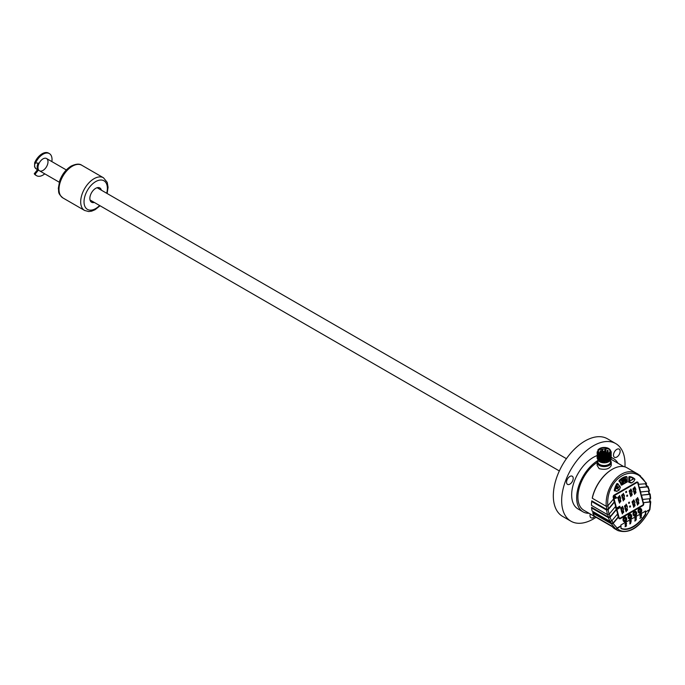 <?xml version="1.0" encoding="UTF-8"?>
<svg xmlns="http://www.w3.org/2000/svg" width="685" height="685" viewBox="0 0 685 685"><rect width="100%" height="100%" fill="white"/><g stroke="black" fill="none" stroke-linecap="round" stroke-linejoin="round"><path stroke-width="1.03" d="M44.773 173.844A12.758 7.364 -60 0 1 36.622 175.702A12.758 7.364 -60 0 1 35.081 174.23L38.566 169.897A7.073 4.084 120 0 0 39.465 170.779A7.073 4.084 120 0 0 46.537 166.695A7.073 4.084 120 0 0 46.537 158.526A7.073 4.084 120 0 0 39.139 163.21L34.618 162.825A12.758 7.364 -60 0 1 48.549 153.123L49.38 153.603A12.758 7.364 -60 0 1 51.846 161.591M38.566 169.897L37.735 169.409A7.073 4.084 -60 0 1 38.06 163.235M36.622 175.702L35.783 175.223A12.758 7.364 -60 0 1 34.25 173.742L37.735 169.409M35.449 163.304A12.758 7.364 -60 0 1 49.38 153.603M35.081 174.23L34.25 173.742M101.363 190.182A8.254 4.769 120 0 0 99.83 187.93A8.254 4.769 120 0 0 95.703 188.341A8.254 4.769 120 0 0 90.643 201.373A8.254 4.769 120 0 0 91.576 202.229A8.254 4.769 120 0 0 94.29 202.435M624.943 466.905A44.808 25.876 120 0 0 615.755 443.589L607.415 438.777A44.808 25.876 120 0 0 585.007 440.994A44.808 25.876 120 0 0 555.732 480.485A44.808 25.876 120 0 0 562.599 516.387L570.939 521.199A44.808 25.876 120 0 0 593.347 518.982A44.808 25.876 120 0 0 596.027 517.303M615.755 443.589A44.808 25.876 120 0 0 593.347 445.807A44.808 25.876 120 0 0 564.072 485.297A44.808 25.876 120 0 0 570.939 521.199M597.115 455.568A30.662 17.699 120 0 0 571.667 494.912A30.662 17.699 120 0 0 578.02 508.946L583.021 511.841A30.662 17.699 120 0 0 589.04 513.27M590.273 513.981A4.718 2.723 120 0 0 590.992 517.774A4.718 2.723 120 0 0 593.347 517.543A4.718 2.723 120 0 0 594.631 516.499M619.702 449.608A4.718 2.723 120 0 0 619.171 449.112A4.718 2.723 120 0 0 614.462 451.835A4.718 2.723 120 0 0 614.462 457.28A4.718 2.723 120 0 0 618.846 455.08A4.718 2.723 120 0 0 619.702 449.608M566.992 480.039A4.718 2.723 120 0 0 567.522 484.381A4.718 2.723 120 0 0 572.232 481.658A4.718 2.723 120 0 0 572.232 476.212A4.718 2.723 120 0 0 566.992 480.039M597.817 460.56A30.662 17.699 120 0 0 576.667 497.798A30.662 17.699 120 0 0 583.021 511.841M617.93 463.223A30.662 17.699 120 0 0 613.683 458.727A30.662 17.699 120 0 0 611.26 457.717L611.226 457.289M59.244 182.201L39.465 170.779A7.073 4.084 -60 0 1 38.377 165.111A7.073 4.084 -60 0 1 43.001 158.877A7.073 4.084 -60 0 1 46.537 158.526L66.317 169.948M38.446 163.227A6.482 3.742 120 0 0 38.24 169.169M610.558 460.731A7.073 4.084 180 0 1 611.26 462.512A7.073 4.084 180 0 1 606.893 466.288A7.073 4.084 180 0 1 599.187 465.398A7.073 4.084 180 0 1 597.115 462.512A7.073 4.084 180 0 1 597.817 460.731M611.26 462.512L611.26 465.423C609.427 469.028 605.403 470.107 599.187 468.668L597.115 465.423L597.115 462.512M600.103 453.461A5.78 3.339 0 0 0 606.396 454.181A5.78 3.339 0 0 0 609.967 451.098A5.78 3.339 0 0 0 604.187 447.767A5.78 3.339 0 0 0 598.407 451.098A5.78 3.339 0 0 0 600.103 453.461M602.706 462.572L602.706 462.11M602.706 461.955L602.706 461.142M602.706 459.07L602.706 458.256M602.706 458.102L602.706 457.289M603.699 455.397L603.699 456.236M603.699 457.349L603.699 458.162M603.699 458.316L603.699 459.13M603.699 461.202L603.699 462.015M603.699 462.169L603.699 462.649M603.365 458.393A5.78 3.339 0 0 0 602.809 458.453M597.149 452.965L604.196 457.203L611.26 453.025L604.187 457.349L597.115 453.359M611.217 452.391L610.806 451.381M597.149 453.924L604.196 458.162L611.26 453.838L604.187 458.316L597.166 453.992M597.149 454.891L604.196 459.13L611.26 454.797L604.187 459.275L597.115 455.431L597.166 454.951M611.26 455.765L604.187 460.243L597.115 456.39L604.196 460.089L611.226 455.362M597.149 456.809L604.196 461.056L611.26 456.724L604.187 461.202L597.115 457.357L597.166 456.878M597.149 457.777L604.187 462.015L611.26 457.7L604.179 462.169L597.115 458.325L597.166 457.845M599.649 448.538A6.482 3.742 0 0 0 599.598 448.564A6.482 3.742 0 0 0 598.485 449.428L599.281 448.761M598.861 460.902L609.282 460.799M598.878 459.952L609.29 459.823M598.878 458.984L609.29 458.864M598.887 458.025L609.299 457.897M598.895 457.075L609.299 456.929M598.895 456.107L609.29 455.97M598.895 455.148L609.29 455.011M609.984 454.343L610.669 452.597M598.519 453.847L604.949 455.576L610.429 452.691M610.669 452.34L608.083 455.474M610.6 455.765L608.109 458.351M599.932 458.402L597.868 456.518M610.609 457.691L608.109 460.277M599.914 460.32L597.868 458.445M599.914 461.288L597.868 459.412M597.209 451.757L597.115 452.4L604.187 456.236L611.26 451.912L604.187 456.39L597.115 452.545L597.217 451.869M608.751 448.555L597.988 449.737L599.315 448.735M611.26 451.912L609.89 449.403M598.159 457.486L597.842 457.982M597.799 458.077L597.62 458.667M597.611 458.804L597.782 459.84M597.962 460.183L599.469 461.553L609.042 461.476L611.14 458.616M598.596 449.36A6.353 3.665 180 0 1 599.692 448.512A6.353 3.665 180 0 1 608.682 448.512L608.682 448.512A6.353 3.665 180 0 1 609.093 453.436A6.353 3.665 180 0 1 600.642 454.146A6.353 3.665 180 0 1 598.596 449.36M636.981 482.565A1.182 0.873 98.9 0 0 636.322 482.6L613.811 495.597A1.182 0.873 98.9 0 0 613.255 497.147L618.675 517.475A1.182 0.873 98.9 0 0 619.531 518.151M637.076 481.975A1.772 1.31 -81.1 0 1 637.855 482.951L643.275 503.269A1.772 1.31 -81.1 0 1 642.453 505.599L619.942 518.596A1.772 1.31 -81.1 0 1 619.437 518.75M645.398 483.807L646.871 486.77L646.982 486.196L646.871 486.77L639.225 487.523L638.369 484.312L646.118 483.738L646.297 483.173L646.118 483.738C634.764 461.151 605.686 477.942 607.8 505.855L606.234 506.309C604.709 484.098 623.59 464.858 637.872 474.054L640.586 475.972M630.842 482.891A1.062 0.788 -81.1 0 1 630.448 482.831A11.448 8.468 98.9 0 0 628.736 482.18L628.847 476.983L629.84 476.614A17.108 12.655 -81.1 0 1 634.755 478.952L634.807 479.183A16.868 12.484 98.9 0 0 629.96 476.871L629.498 482.06A11.679 8.648 -81.1 0 1 631.245 482.719A0.822 0.608 98.9 0 0 631.724 482.711L633.505 481.683A0.822 0.608 98.9 0 0 633.788 481.384L634.841 479.509M621.432 484.989L619.069 480.622A17.108 12.655 -81.1 0 1 626.158 476.537L626.321 476.563M616.2 491.248A1.062 0.788 -81.1 0 1 616.175 491.248L614.257 490.374A17.108 12.655 -81.1 0 1 616.774 483.738L617.305 483.644M617.262 491.188L617.168 491.248A1.062 0.788 -81.1 0 1 616.74 491.333L616.175 491.248A1.062 0.788 -81.1 0 1 616.149 491.239L614.822 490.46A17.108 12.655 -81.1 0 1 617.348 483.824L617.93 483.764L617.116 483.541M638.643 484.466L638.249 483.011A1.772 1.31 98.9 0 0 637.273 481.983A1.772 1.31 98.9 0 0 636.571 482.129L614.06 495.127A1.772 1.31 98.9 0 0 613.238 497.456L613.623 498.911L607.8 505.855M646.572 483.413L637.881 474.071L627.058 467.812A29.481 17.022 120 0 0 612.313 469.276A29.481 17.022 120 0 0 592.285 498.252L606.234 506.309M592.285 498.252L592.354 497.541A28.89 16.68 -60 0 1 611.902 469.516A28.89 16.68 -60 0 1 612.107 469.396M612.244 526.662L583.903 510.308A28.89 16.68 -60 0 1 577.917 497.079A28.89 16.68 -60 0 1 597.115 462.452M610.969 459.447A28.89 16.68 -60 0 1 612.792 460.26L623.829 466.631M617.442 514.092L618.204 516.935L613.203 522.903L611.431 523.254L592.799 512.491L592.816 513.116L611.354 523.819L613.126 523.468L618.469 517.089L618.649 517.774A1.772 1.31 98.9 0 0 619.625 518.802A1.772 1.31 98.9 0 0 620.327 518.656L642.847 505.658A1.772 1.31 98.9 0 0 643.669 503.329L643.489 502.653L650.356 501.977L650.048 501.12M611.431 523.254L610.386 521.473M615.447 506.6L616.209 509.452L610.104 516.73L608.451 517.072L591.583 507.337L591.6 507.97L608.366 517.646L610.018 517.303L616.474 509.606L617.613 513.887L611.654 520.994L609.941 521.336L608.366 517.646M608.451 517.072L607.715 514.7M591.72 501.514A29.481 17.022 120 0 0 591.472 505.376L591.472 504.734A28.89 16.68 -60 0 1 591.754 500.838L591.72 501.514L606.559 510.077L608.134 509.683L614.479 502.122L615.618 506.395L609.051 514.238L607.432 514.589L606.559 510.077M613.452 499.117L614.214 501.968L608.263 509.058L606.687 509.46L591.754 500.838M606.687 509.46L606.422 506.386M614.197 495.666L636.716 482.66A1.182 0.873 -81.1 0 1 637.829 483.25L643.249 503.569A1.182 0.873 -81.1 0 1 642.701 505.119L620.19 518.117A1.182 0.873 -81.1 0 1 619.069 517.535L613.649 497.216A1.182 0.873 -81.1 0 1 614.197 495.666L613.811 495.597M631.698 492.592L630.868 496.574L629.763 493.423L630.902 488.979L632.092 491.496L630.791 496.556M629.686 493.414L630.174 493.423M630.825 488.97L631.93 491.47L631.544 492.566M623.247 493.337L624.36 495.846L623.213 500.932M622.117 497.781L622.605 497.798L623.324 493.354L624.514 495.871L623.29 500.949L622.605 497.798M625.97 492.618L625.73 491.719L626.407 491.325L626.647 492.224L625.97 492.618M626.253 491.299L626.647 492.224M626.492 492.198L625.807 492.592M626.963 496.351L626.724 495.46L627.409 495.067L627.648 495.957L626.963 496.351M627.254 495.041L627.648 495.957M627.486 495.94L626.809 496.325M628.607 502.525L629.292 502.131L629.532 503.021L628.847 503.415L628.607 502.525M630.654 489.835L630.577 489.818C628.993 490.52 628.796 491.47 630.003 492.678L630.089 492.686M631.587 493.38C630.174 493.637 629.9 494.416 630.765 495.735L630.842 495.752M631.416 493.286L631.741 493.405C630.328 493.654 630.054 494.442 630.919 495.76C632.255 495.375 632.538 494.596 631.741 493.405M623.076 494.21L623.007 494.185C621.415 494.887 621.226 495.846 622.434 497.053L622.511 497.062M624.009 497.755C622.596 498.004 622.322 498.791 623.187 500.11L623.264 500.127M623.838 497.661L624.172 497.781C622.759 498.029 622.485 498.817 623.341 500.136C624.686 499.75 624.96 498.971 624.172 497.781M629.13 502.105L629.369 502.995L628.693 503.389M631.073 490.04L630.731 489.844C629.147 490.546 628.958 491.496 630.166 492.703L631.073 490.04M623.496 494.416L623.162 494.21C621.569 494.912 621.381 495.871 622.588 497.07L623.496 494.416M636.844 502.036L637.572 497.593L638.754 500.11L637.538 505.188L636.844 502.036L636.356 502.028M629.849 507.157L629.609 506.266L630.286 505.872L630.525 506.763L629.849 507.157M635.483 490.4L634.653 494.39L633.556 491.239L634.687 486.787L635.877 489.313L634.575 494.373M633.06 504.22L633.779 499.776L634.969 502.302L633.745 507.379L633.06 504.22L632.572 504.211M617.442 509.135L618.743 508.45L618.367 507.028L618.135 508.493L617.801 507.354L617.57 508.818L617.014 507.808L617.913 508.707L618.461 508.39M617.81 508.698L618.367 508.373L617.81 508.698L617.245 507.679M617.468 508.801L617.801 507.354M618.033 508.476L618.367 507.028M618.906 508.287L620.208 507.602L619.831 506.181L619.6 507.645L619.043 506.643L619.043 507.97L618.478 506.96L619.386 507.868L619.934 507.542M619.283 507.85L619.831 507.534L619.283 507.85L618.709 506.831M618.94 507.953L619.274 506.506M619.497 507.636L619.831 506.181M623.213 509.948L622.382 513.938L621.286 510.787L622.417 506.335L623.607 508.861L622.305 513.921M627.391 506.669L626.176 511.746L625.071 508.604L626.21 504.151L627.391 506.669L626.09 511.738M620.336 499.151L619.505 503.132L618.401 499.99L619.54 495.538L620.73 498.055L619.428 503.115M616.8 497.67L616.192 497.858L616.637 498.098L616.509 497.481L616.637 498.098M614.385 498.226L615.276 498.457L614.385 498.226M614.967 496.385L615.584 496.925L615.25 498.192L614.419 498.286M615.413 498.457L614.488 498.235L615.37 498.474A1.036 0.771 98.9 0 0 615.712 498.149L615.721 496.445L614.796 496.171L615.618 496.437L614.659 496.257L614.128 497.387L615.07 496.402L615.687 496.942L615.353 498.209L614.428 498.286M629.926 515.343A1.182 0.873 -81.1 0 1 629.566 517.654M639.936 509.571A1.182 0.873 -81.1 0 1 639.576 511.875M634.935 512.457A1.182 0.873 -81.1 0 1 634.567 514.769M629.583 515.445A1.182 0.873 98.9 0 0 629.678 517.68A1.182 0.873 98.9 0 0 630.046 515.351A1.182 0.873 98.9 0 0 629.583 515.445M639.585 509.674A1.182 0.873 98.9 0 0 639.687 511.909A1.182 0.873 98.9 0 0 640.055 509.571A1.182 0.873 98.9 0 0 639.585 509.674M634.584 512.56A1.182 0.873 98.9 0 0 634.687 514.795A1.182 0.873 98.9 0 0 635.055 512.466A1.182 0.873 98.9 0 0 634.584 512.56M629.438 514.914A1.772 1.31 98.9 0 0 628.547 516.79A1.772 1.31 98.9 0 0 629.592 518.262A1.772 1.31 98.9 0 0 631.159 516.721A1.772 1.31 98.9 0 0 630.14 514.769A1.772 1.31 98.9 0 0 629.438 514.914M639.447 509.135A1.772 1.31 98.9 0 0 638.548 511.01A1.772 1.31 98.9 0 0 639.593 512.491A1.772 1.31 98.9 0 0 641.16 510.942A1.772 1.31 98.9 0 0 640.15 508.989A1.772 1.31 98.9 0 0 639.447 509.135M634.438 512.029A1.772 1.31 98.9 0 0 633.548 513.896A1.772 1.31 98.9 0 0 634.593 515.377A1.772 1.31 98.9 0 0 636.159 513.836A1.772 1.31 98.9 0 0 635.141 511.883A1.772 1.31 98.9 0 0 634.438 512.029M629.472 518.237A1.772 1.31 -81.1 0 1 629.352 518.228A1.772 1.31 -81.1 0 1 628.308 516.747A1.772 1.31 -81.1 0 1 629.198 514.88A1.772 1.31 -81.1 0 1 629.9 514.735A1.772 1.31 -81.1 0 1 630.02 514.76M639.482 512.466A1.772 1.31 -81.1 0 1 639.362 512.448A1.772 1.31 -81.1 0 1 638.317 510.976A1.772 1.31 -81.1 0 1 639.208 509.101A1.772 1.31 -81.1 0 1 639.91 508.955A1.772 1.31 -81.1 0 1 640.03 508.981M634.481 515.351A1.772 1.31 -81.1 0 1 634.361 515.343A1.772 1.31 -81.1 0 1 633.317 513.861A1.772 1.31 -81.1 0 1 634.207 511.986A1.772 1.31 -81.1 0 1 634.909 511.849A1.772 1.31 -81.1 0 1 635.021 511.875M633.428 504.665L634.293 504.091M633.274 505.128L633.805 506.558C635.141 506.181 635.415 505.393 634.627 504.211L634.378 504.091M633.95 500.846L633.616 500.641C632.024 501.343 631.835 502.293 633.043 503.501L633.95 500.846M635.534 491.222C634.122 491.47 633.848 492.258 634.704 493.568C636.048 493.191 636.322 492.404 635.534 491.222L635.201 491.102M634.858 487.857L634.524 487.651C632.931 488.354 632.743 489.313 633.95 490.511L634.858 487.857M637.735 498.663L637.401 498.457C635.817 499.159 635.62 500.11 636.827 501.317L637.735 498.663M638.411 502.019C636.999 502.268 636.725 503.055 637.589 504.374C638.925 503.989 639.199 503.21 638.411 502.019L638.086 501.899M626.176 525.926L625.551 526.294M635.611 518.716L636.185 518.382M640.689 515.933L641.246 516.19L641.314 515.574M630.44 521.79L631.022 521.456M630.072 514.17A2.355 1.747 -81.1 0 1 631.356 516.755A2.355 1.747 -81.1 0 1 629.344 518.819M640.081 508.39A2.355 1.747 -81.1 0 1 641.357 510.976A2.355 1.747 -81.1 0 1 639.345 513.048M635.081 511.275A2.355 1.747 -81.1 0 1 636.356 513.861A2.355 1.747 -81.1 0 1 634.344 515.933M634.473 504.186C633.051 504.434 632.777 505.222 633.642 506.532L633.728 506.558M633.531 500.632L633.462 500.615C631.87 501.317 631.681 502.276 632.889 503.475L632.966 503.484M635.372 491.196C633.959 491.445 633.685 492.232 634.55 493.551M634.438 487.643L634.37 487.626C632.777 488.328 632.589 489.287 633.796 490.486L633.873 490.494M637.324 498.449L637.247 498.432C635.654 499.134 635.466 500.084 636.673 501.292L636.75 501.3M638.257 501.994C636.844 502.251 636.571 503.03 637.435 504.348M625.551 525.815L626.244 525.943L625.551 526.337L625.551 525.815M636.228 518.408L635.654 518.742L636.228 518.408M636.125 518.896L635.654 518.742M641.357 515.591L641.288 516.216L640.732 515.959L641.357 515.591M641.246 516.19L640.732 515.959M631.065 521.482L630.483 521.816L631.065 521.482M630.953 521.979L630.483 521.816M625.773 524.556L626.347 524.222M649.354 493.465L649.782 494.347L649.8 493.722M650.288 498.038L650.288 498.689L642.633 499.442L641.494 495.161L649.782 494.347L650.288 498.689M647.042 485.888L647.642 486.881L647.745 486.299M649.123 490.52L649.072 491.128L640.638 491.958L639.49 487.677L647.642 486.881L649.123 490.52M648.387 491.196L649.063 494.236L649.08 493.62L649.063 494.236L641.494 495.161M640.638 491.958L641.228 495.007M649.645 501.189L649.645 501.865L643.489 502.653M642.633 499.442L643.224 502.499M629.215 514.366A2.355 1.747 98.9 0 0 628.025 516.867A2.355 1.747 98.9 0 0 629.421 518.836A2.355 1.747 98.9 0 0 631.51 516.773A2.355 1.747 98.9 0 0 630.149 514.178A2.355 1.747 98.9 0 0 629.215 514.366M639.225 508.587A2.355 1.747 98.9 0 0 638.035 511.087A2.355 1.747 98.9 0 0 639.43 513.056A2.355 1.747 98.9 0 0 641.52 511.001A2.355 1.747 98.9 0 0 640.158 508.398A2.355 1.747 98.9 0 0 639.225 508.587M634.216 511.481A2.355 1.747 98.9 0 0 633.034 513.973A2.355 1.747 98.9 0 0 634.421 515.951A2.355 1.747 98.9 0 0 636.511 513.887A2.355 1.747 98.9 0 0 635.158 511.284A2.355 1.747 98.9 0 0 634.216 511.481M633.702 499.767L634.815 502.276L633.668 507.362M633.967 491.231L633.479 491.222M634.61 486.778L635.723 489.287L635.329 490.383M630.131 505.847L630.371 506.737L629.686 507.131M637.487 497.584L638.6 500.084L637.452 505.17M625.396 525.703L625.062 526.799L626.578 525.926L625.354 525.678L625.062 526.799M629.789 521.568L630.817 521.114C631.424 520.095 631.296 519.992 630.431 520.831L629.789 521.568L630.2 520.489M630.431 520.831L630.388 520.805C631.253 519.975 631.382 520.069 630.774 521.088L630.817 521.114C631.424 520.095 631.296 519.992 630.431 520.831L630.2 520.711M635.611 519.418L636.399 518.091L634.901 518.956L635.611 519.418L635.483 518.836M640.646 516.755L641.537 515.223L639.91 516.165L640.552 516.062L640.68 516.773L640.509 516.036M640.997 517.141L639.918 518.374L641.554 517.432L641.134 517.012M639.978 515.617L641.091 515.129C641.751 513.938 641.605 513.818 640.672 514.76L640.424 514.332L639.978 515.617L640.424 514.332M640.672 514.76L640.629 514.735C641.571 513.793 641.708 513.913 641.049 515.111L641.091 515.129C641.751 513.938 641.605 513.818 640.672 514.76L640.424 514.598M636.425 519.744L634.909 520.172L634.909 521.148L636.159 519.701M635.192 520.155L635.963 519.658M634.961 518.494L635.988 518.04C636.596 517.012 636.468 516.918 635.603 517.749L634.952 518.494L635.372 517.415M635.603 517.749L635.56 517.723C636.425 516.892 636.553 516.995 635.945 518.014L635.988 518.04C636.596 517.012 636.468 516.918 635.603 517.749L635.372 517.629M630.14 523.169L630.114 523.015C629.626 524.094 629.763 524.256 630.525 523.503L630.859 522.604L630.14 523.169L630.817 522.578M630.483 523.486C629.721 524.231 629.583 524.068 630.072 522.989L630.114 523.015C629.626 524.094 629.763 524.256 630.525 523.503M630.44 522.501L631.227 521.165L629.729 522.03L630.44 522.501L630.311 521.91M625.816 524.573L626.39 524.239L625.816 524.573L626.287 524.719M592.816 513.116A29.481 17.022 120 0 0 594.469 516.088L611.774 526.08A29.481 17.022 -60 0 0 614.882 528.871L617.801 530.55C629.643 534.274 640.321 527.304 649.842 509.657L645.758 511.866L645.758 514.247A26.176 15.113 -60 0 1 620.987 528.546L620.987 526.166L617.134 528.392A28.299 16.337 120 0 0 649.611 509.64L650.356 501.3M645.758 511.866L649.928 509.392L650.75 501.737M645.758 514.247L645.655 511.541M629.267 514.272A2.475 1.832 -81.1 0 1 631.681 516.764A2.475 1.832 -81.1 0 1 628.65 518.519A2.475 1.832 -81.1 0 1 629.267 514.272M639.276 508.493A2.475 1.832 -81.1 0 1 641.691 510.984A2.475 1.832 -81.1 0 1 638.651 512.74A2.475 1.832 -81.1 0 1 639.276 508.493M634.267 511.387A2.475 1.832 -81.1 0 1 636.682 513.878A2.475 1.832 -81.1 0 1 633.651 515.625A2.475 1.832 -81.1 0 1 634.267 511.387M625.713 525.207L626.561 523.931L625.02 524.77L625.765 525.241L625.645 524.676M625.919 523.631L626.141 523.888C626.749 522.886 626.621 522.792 625.756 523.614L625.157 524.367L626.141 523.888C626.749 522.886 626.621 522.792 625.756 523.614L625.533 523.503M645.424 511.164L620.91 524.958L620.987 526.166M645.338 514.11A25.944 14.976 120 0 1 620.987 528.255A25.944 14.976 120 0 0 645.424 514.161L645.338 510.856M626.578 525.789L625.354 525.678M636.399 518.091L634.858 518.93M641.537 515.223L639.867 516.139M641.194 517.363L639.876 518.117M634.909 520.172L634.909 521.148M631.227 521.165L629.686 522.004M625.114 524.342L625.533 523.289M625.491 523.477L625.722 523.588C626.587 522.766 626.715 522.861 626.107 523.862M624.266 517.158A2.475 1.832 -81.1 0 1 626.681 519.65A2.475 1.832 -81.1 0 1 623.641 521.405A2.475 1.832 -81.1 0 1 624.266 517.158M617.801 530.55A29.481 17.022 -60 0 1 615.627 528.863A1.182 0.719 -48.8 0 0 617.091 528.032L617.134 528.392A1.182 0.95 135.7 0 1 615.627 528.863L611.354 523.819M626.561 523.931L625.02 524.77M624.925 518.237A1.182 0.873 -81.1 0 1 624.566 520.54M624.574 518.339A1.182 0.873 98.9 0 0 624.677 520.574A1.182 0.873 98.9 0 0 625.045 518.245A1.182 0.873 98.9 0 0 624.574 518.339M624.437 517.8A1.772 1.31 98.9 0 0 623.538 519.675A1.772 1.31 98.9 0 0 624.583 521.157A1.772 1.31 98.9 0 0 626.158 519.607A1.772 1.31 98.9 0 0 625.14 517.663A1.772 1.31 98.9 0 0 624.437 517.8M624.472 521.131A1.772 1.31 -81.1 0 1 624.352 521.114A1.772 1.31 -81.1 0 1 623.307 519.641A1.772 1.31 -81.1 0 1 624.198 517.766A1.772 1.31 -81.1 0 1 624.9 517.62A1.772 1.31 -81.1 0 1 625.02 517.646M616.44 497.558L616.474 498.004M619.711 496.608L619.368 496.402C617.784 497.104 617.596 498.055 618.803 499.262L619.711 496.608M620.379 499.964C618.966 500.221 618.692 501 619.557 502.319C620.893 501.934 621.175 501.155 620.379 499.964L620.053 499.844M626.373 505.222L626.039 505.016C624.455 505.718 624.258 506.669 625.465 507.876L626.373 505.222M627.049 508.578C625.636 508.835 625.362 509.614 626.227 510.933C627.563 510.556 627.837 509.768 627.049 508.578L626.724 508.458M623.264 510.77C621.852 511.019 621.578 511.806 622.442 513.116C623.778 512.74 624.052 511.952 623.264 510.77L622.93 510.65M622.588 507.405L622.254 507.2C620.661 507.902 620.473 508.861 621.68 510.06L622.588 507.405M625.071 517.055A2.355 1.747 -81.1 0 1 626.347 519.641A2.355 1.747 -81.1 0 1 624.343 521.713M619.291 496.394L619.214 496.377C617.63 497.079 617.433 498.029 618.641 499.237L618.726 499.245M620.225 499.939C618.812 500.196 618.538 500.975 619.403 502.293M625.962 505.008L625.885 504.991C624.292 505.693 624.103 506.643 625.311 507.85L625.388 507.859M626.895 508.561C625.482 508.809 625.208 509.589 626.073 510.907M623.11 510.745C621.689 510.993 621.415 511.781 622.28 513.099M622.168 507.191L622.1 507.174C620.507 507.876 620.319 508.835 621.526 510.034L621.603 510.042M624.215 517.252A2.355 1.747 98.9 0 0 623.025 519.752A2.355 1.747 98.9 0 0 624.42 521.722A2.355 1.747 98.9 0 0 626.51 519.667A2.355 1.747 98.9 0 0 625.148 517.064A2.355 1.747 98.9 0 0 624.215 517.252M591.472 505.376L607.432 514.589M591.6 507.97A29.481 17.022 120 0 0 592.14 511.061L609.941 521.336M615.721 496.445L614.762 496.265L614.231 497.404M615.07 496.402L615.584 496.925M615.25 498.192L614.582 498.081M618.812 499.981L618.324 499.973M619.463 495.529L620.567 498.029L620.182 499.125M625.482 508.595L624.994 508.587M626.124 504.143L627.237 506.643M621.697 510.779L621.209 510.77M622.34 506.326L623.453 508.835L623.059 509.931M617.459 488.199L618.23 489.647L617.793 488.003L618.82 487.412L618.675 486.838L617.647 487.437L617.211 485.793L617.313 487.626L616.286 488.217L616.431 488.79L617.459 488.199L616.354 488.773M617.793 488.003L618.153 489.629M618.82 487.412L617.716 487.994M618.589 486.829L618.743 487.395M617.647 487.437L617.125 485.785M622.194 479.86L621.449 480.279L622.365 483.704L623.513 483.045L623.727 480.313L625.217 482.06L626.364 481.392L625.456 477.976L624.711 478.404L625.362 480.844L623.752 478.961L623.153 479.294L622.922 482.257L622.194 479.86M623.513 483.045L622.288 483.696M623.727 480.313L623.436 483.028M626.364 481.392L625.14 482.043M625.379 477.959L626.287 481.384M625.285 480.887L623.667 478.943M622.845 482.3L622.117 479.842M633.308 478.61L630.448 480.759L633.308 478.61M633.419 479.038L630.371 480.742M633.231 478.601L633.342 479.029M72.353 166.198A18.872 10.892 120 0 0 60.023 182.818A18.872 10.892 120 0 0 62.917 197.939C57.163 192.87 59.167 192.005 58.319 188.409L59.689 180.797C62.121 174.23 65.948 169.323 71.171 166.078C75.984 163.818 79.52 163.544 81.789 165.256A18.872 10.892 120 0 0 72.353 166.198M100.061 205.774L95.061 209.721L91.593 211.168L88.665 211.545L84.597 210.458A18.872 10.892 -60 0 1 81.703 195.336A18.872 10.892 -60 0 1 94.033 178.708A18.872 10.892 -60 0 1 103.469 177.775L81.789 165.256M106.697 193.256A16.509 9.53 120 0 0 95.703 181.602A16.509 9.53 120 0 0 84.195 204.019A16.509 9.53 120 0 0 99.616 205.517M35.072 163.09A7.073 4.084 120 0 0 36.125 168.852L37.529 169.666M610.592 458.667A6.439 3.716 180 0 1 610.566 459.515M610.498 459.755A6.439 3.716 180 0 1 608.742 461.656A6.439 3.716 180 0 1 599.632 461.656A6.439 3.716 180 0 1 598.236 460.44M598.022 460.089A6.439 3.716 180 0 1 597.748 458.984M597.757 458.839A6.439 3.716 180 0 1 597.911 458.205M597.954 458.094A6.439 3.716 180 0 1 598.262 457.571M610.275 458.077A6.37 3.673 180 0 1 610.489 458.65M610.515 458.762A6.37 3.673 180 0 1 610.558 459.164A6.37 3.673 180 0 1 610.515 459.584L609.042 461.476M609.522 461.176A6.37 3.673 180 0 1 598.656 460.979M598.031 460.097A6.37 3.673 180 0 1 597.817 459.164A6.37 3.673 180 0 1 597.825 459.07M597.834 458.933A6.37 3.673 180 0 1 597.996 458.299M598.048 458.188A6.37 3.673 180 0 1 598.373 457.666M610.558 460.183L610.558 461.853A6.37 3.673 180 0 1 604.187 465.535A6.37 3.673 180 0 1 597.817 461.853L597.817 460.029M603.853 451.68L604.658 451.483L603.853 451.68M601.259 453.179L602.064 452.982L601.259 453.179M604.649 453.864L604.127 453.59L605.069 453.59L604.649 453.864M607.689 452.759L606.824 452.614L607.689 452.759M608.092 450.696L607.175 450.79A0.471 0.471 0 0 1 608.057 450.542A0.471 0.471 0 0 1 608.117 450.79L608.117 453.547M605.557 449.232L604.923 449.488L605.557 449.232M601.987 449.463L602.706 449.694L601.987 449.463M600.077 451.218L601.01 451.252L600.077 451.218M610.558 461.45A6.439 3.716 180 0 1 604.187 465.706A6.439 3.716 180 0 1 597.817 461.45M603.365 457.34L603.365 458.154M603.365 458.308L603.365 459.113M603.365 461.193L603.365 462.007M603.365 462.152L603.365 462.632M649.645 501.865L649.585 498.757M613.126 523.468L617.091 528.032L620.987 525.78M607.98 505.65L608.263 509.058M608.134 509.683L609.051 514.238M609.239 514.007L610.104 516.73M610.018 517.303L611.654 520.994M611.893 520.711L613.203 522.903M615.156 490.528L616.92 491.119A0.822 0.608 98.9 0 0 617.262 491.059L619.043 490.032A0.822 0.608 98.9 0 0 619.403 489.561A11.679 8.648 -81.1 0 1 620.37 487.326L617.639 483.987A16.868 12.484 98.9 0 0 615.156 490.528L614.257 490.374M616.774 483.738L617.639 483.987M617.947 483.833L620.37 487.326M619.043 490.152A1.062 0.788 -81.1 0 0 619.403 489.621L620.353 487.429A11.448 8.468 98.9 0 0 619.42 489.578L619.043 490.032M617.262 491.059L616.74 491.333A1.062 0.788 -81.1 0 1 616.723 491.333L616.92 491.119M614.513 490.922L615.284 490.803M620.362 487.026L617.896 483.944M619.899 480.913L622.074 484.903A11.679 8.648 -81.1 0 1 627.135 481.983L626.886 476.88A16.868 12.484 98.9 0 0 619.899 480.913L619.634 480.716A17.108 12.655 -81.1 0 1 626.724 476.623L626.236 476.537M619.069 480.622L621.817 484.877M626.158 476.537L626.886 476.88M621.167 485.083L622.023 485.048A11.448 8.468 98.9 0 1 626.981 482.189L627.066 477.077L627.306 481.709M627.323 481.709L627.066 482.163M622.023 485.048L620.952 484.911M618.983 481.272L619.856 481.238M622.074 484.903L627.135 481.983M628.47 481.709L629.035 481.795L629.421 477.068L629.96 476.871M628.847 476.983L629.746 477.094M634.841 479.063L634.858 479.526M633.788 481.384L631.724 482.839M633.505 481.683L631.63 482.899A1.062 0.788 -81.1 0 1 631.013 482.916A11.448 8.468 98.9 0 0 629.301 482.266L629.369 481.829M630.448 482.831L631.245 482.719M628.736 482.18L629.498 482.06M634.807 479.183L629.275 476.52M630.637 482.899L631.724 482.711M84.597 210.458L62.917 197.939M103.469 177.775L107.22 182.364L108.067 187.305L107.143 193.512M613.683 458.727L611.234 457.315M90.035 199.977L559.345 470.938M97.107 187.724L566.418 458.676M36.125 168.852L34.575 166.875L34.661 162.85M34.798 162.422L36.964 158.663M609.967 459.173L609.967 458.368M609.967 457.255L609.967 456.441M609.967 454.36L609.967 453.299M598.407 460.431L598.407 459.618M598.407 459.464L598.407 458.659M598.407 457.537L598.407 456.732M597.817 459.164L598.065 460.132M598.262 460.466L599.529 461.587M604.658 453.127L604.658 451.483A0.471 0.471 0 0 0 604.187 451.013A0.471 0.471 0 0 0 603.716 451.483L603.716 454.429M602.064 454.206L602.064 452.982A0.471 0.471 0 0 0 601.593 452.511A0.471 0.471 0 0 0 601.122 452.982L601.122 453.932M605.069 454.395L605.069 453.59A0.471 0.471 0 0 0 604.598 453.119A0.471 0.471 0 0 0 604.127 453.59L604.127 454.438M607.766 453.718L607.766 452.614A0.471 0.471 0 0 0 607.295 452.143A0.471 0.471 0 0 0 606.824 452.614L606.824 454.069M605.874 454.292L605.874 449.488A0.471 0.471 0 0 0 605.489 449.026A0.471 0.471 0 0 0 604.923 449.488L604.923 453.256M602.706 454.326L602.706 449.694A0.471 0.471 0 0 0 602.072 449.249A0.471 0.471 0 0 0 601.764 449.694L601.764 452.545M601.01 453.89L601.01 451.252A0.471 0.471 0 0 0 600.077 451.158A0.471 0.471 0 0 0 600.069 451.252L600.069 453.444M607.175 452.16L607.175 450.79M650.673 498.449L650.168 494.09M649.474 490.854L648.061 486.581M649.962 498.337L650.039 501.625M648.738 490.751L649.448 493.988M645.758 483.31L647.291 486.478"/></g></svg>
